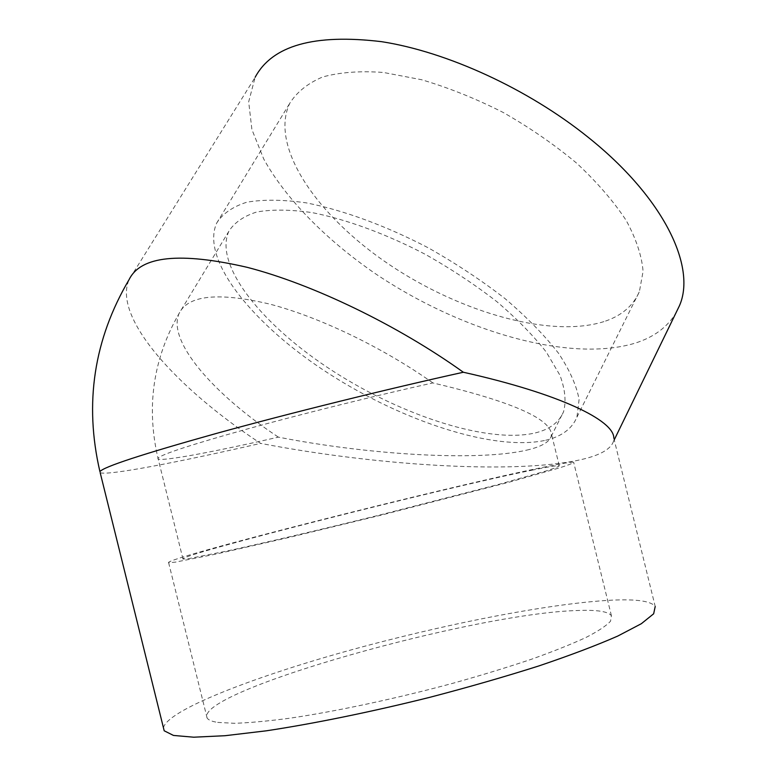 <?xml version="1.0" encoding="UTF-8"?>
<svg xmlns="http://www.w3.org/2000/svg" width="776" height="776" viewBox="0 0 776 776"><rect width="100%" height="100%" fill="white"/><g stroke="black" fill="none" stroke-linecap="round" stroke-linejoin="round"><path stroke-width="0.58" stroke-dasharray="3.88 2.91" d="M605.571 321.07C622.1 315.308 633.371 305.492 639.395 291.63L643.081 271.338C641.791 255.828 636.155 238.853 626.174 220.413C613.67 201.45 597.248 182.447 576.908 163.387C554.636 144.792 530.105 127.836 503.314 112.53C475.872 98.63 448.596 87.688 421.484 79.705L383.373 72.449C359.899 70.761 339.636 72.284 322.564 77.008C307.674 83.391 296.733 92.179 289.729 103.363C269.01 147.13 318.131 216.95 389.61 264.791C461.157 312.854 552.434 338.947 605.571 321.07M163.455 727.81C167.024 710.632 250.144 678.156 345.039 651.607C440.438 624.961 548.535 603.418 611.478 600.178C636.465 598.965 651.045 601.07 655.206 606.492L613.816 438.197L613.418 441.534C610.382 449.876 598.277 456.191 577.101 460.478C510.424 474.029 375.332 465.484 260.629 443.377C176.753 388.32 112.103 317.132 129.165 279.467L255.12 77.328L248.679 101.811L251.899 129.534L263.762 159.07C286.101 199.354 326.153 239.619 374.391 273.016C459.44 330.566 568.274 363.149 634.846 343.235C653.576 337.376 667.253 327.317 675.886 313.058M100.172 472.642C106.661 476.037 177.782 462.37 260.629 443.377M526.691 450.138C540.92 446.879 549.059 442.339 551.125 436.529L551.445 433.959C549.466 418.089 509.948 401.085 432.892 382.927C375.274 395.712 301.495 414.035 246.652 429.167C190.605 444.823 161.049 454.503 157.994 458.228L157.994 458.228C155.084 462.942 209.995 452.786 278.39 437.14C369.163 454.959 477.851 461.448 526.691 450.138M535.401 432.901C549.709 429.38 559.108 422.319 563.57 411.707C566.344 401.473 565.132 389.31 559.933 375.225L546.362 352.188C533.461 335.668 516.962 318.82 496.844 301.651C474.99 284.705 451.176 268.952 425.403 254.392C386.167 233.916 346.552 219.395 312.224 212.624C290.544 209.53 272.056 209.316 256.749 211.984C243.596 216.184 234.274 222.663 228.774 231.432C213.526 265.829 263.85 326.696 333.243 371.248C402.705 415.985 488.453 443.911 535.401 432.901M545.712 440.254C561.611 436.539 572.019 428.827 576.946 417.119L579.09 399.533C576.646 385.759 569.788 370.317 558.497 353.216C544.655 335.445 526.914 317.297 505.254 298.789C481.721 280.524 456.055 263.53 428.265 247.825C385.944 225.748 343.235 210.121 306.287 202.866C282.968 199.568 263.103 199.354 246.681 202.245C232.577 206.775 222.566 213.739 216.659 223.119C200.159 260.367 254.45 325.755 328.558 373.45C402.783 421.358 494.555 451.613 545.712 440.254M217.668 722.398L234.517 723.3C249.455 722.815 267.953 721.108 290.02 718.178C336.648 711.311 396.992 698.41 454.047 682.958C482.041 675.091 507.843 667.185 531.444 659.251C553.24 651.471 571.417 644.206 585.967 637.474C598.199 631.169 606.395 625.747 610.547 621.188L611.42 615.727C608.297 611.517 597.248 609.771 578.275 610.489C475.698 612.798 194.243 691.6 207.124 718.052C208.434 720.06 211.955 721.505 217.668 722.398M543.025 467.317C561.252 463.544 571.466 461.856 573.648 462.244C573.716 462.942 569.08 464.795 559.729 467.812L509.444 482.1L382.296 514.866L289.797 537.273L216.126 554.054L175.308 562.144L168.635 562.726C161.398 559.001 444.735 487.309 543.025 467.317M531.647 470.256C548.098 466.871 557.313 465.357 559.263 465.716C559.331 466.366 554.976 468.103 546.226 470.916L499.346 484.224L381.394 514.614C322.127 529.29 264.791 542.793 227.261 550.979L189.198 558.526L182.981 559.069C175.357 555.849 441.185 488.57 531.647 470.256M432.892 382.927C382.888 347.532 319.043 316.87 269.311 303.988C218.279 292.067 188.238 295.171 179.169 313.291C166.588 340.877 213.701 394.392 278.39 437.14M614.223 439.876L613.418 441.534M551.125 436.529L563.57 411.707M182.981 559.069L157.994 458.228C146.072 406.964 153.134 358.657 179.169 313.291L228.774 231.432M576.946 417.119L639.395 291.63M216.659 223.119L289.729 103.363M611.42 615.727L573.648 462.244M207.124 718.052L168.635 562.726M559.263 465.716L551.445 433.959"/><path stroke-width="1.16" d="M675.886 313.058L679.417 305.793C696.528 267.225 664.334 197.967 587.946 137.109C528.039 88.949 447.102 51.827 381.637 41.681C314.329 33.581 272.153 45.464 255.12 77.328M463.35 372.247C397.758 325.222 312.728 284.21 247.127 267.313C180.081 251.88 140.757 255.935 129.165 279.467C93.857 339.325 84.109 403.375 99.92 471.614L99.92 471.614C103.48 466.88 142.26 454.164 216.261 433.464C289.002 413.385 387.825 388.902 463.35 372.247C559.816 393.772 614.291 420.466 613.816 438.197M655.206 606.492L653.664 613.777L641.335 623.71L617.783 636.048C596.589 645.351 570.292 655.303 538.883 665.924C505.05 676.682 468.752 687.129 429.982 697.275C371.345 711.902 313.94 723.62 266.44 730.798L225.011 735.716L193.748 737.2L173.475 735.435L164.192 730.788L100.172 472.642M164.192 730.788L163.455 727.81M679.417 305.793L614.223 439.876"/></g></svg>
